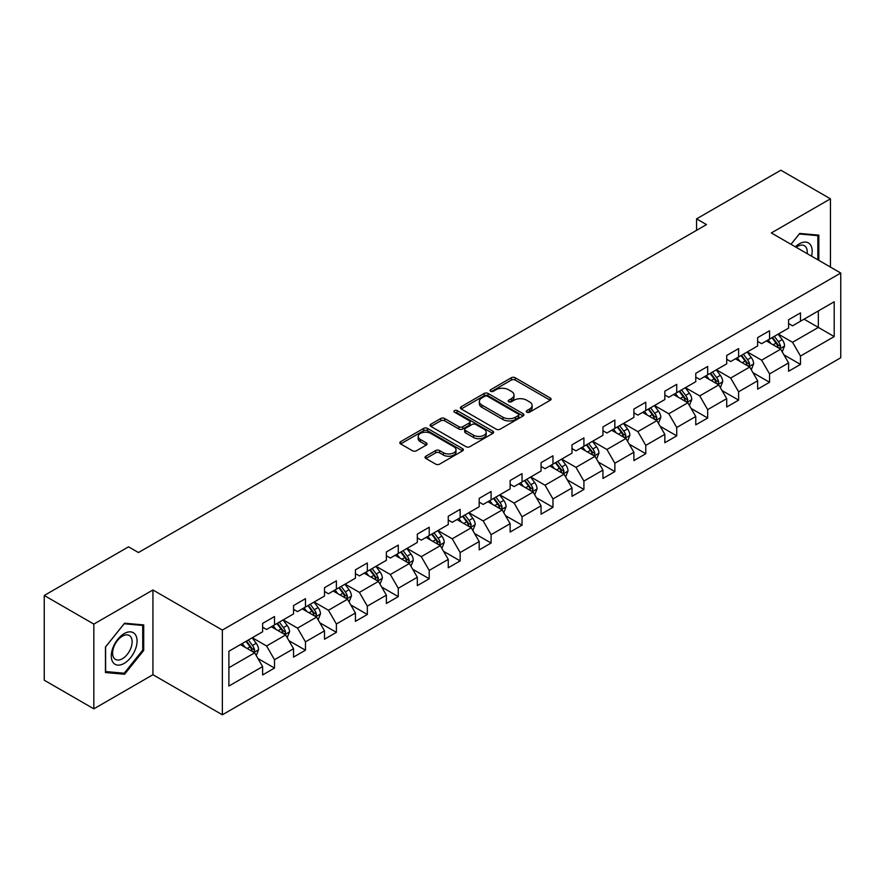 <?xml version="1.0" encoding="UTF-8"?>
<svg xmlns="http://www.w3.org/2000/svg" width="885" height="885" viewBox="0 0 885 885"><rect width="100%" height="100%" fill="white"/><g stroke="black" fill="none" stroke-linecap="round" stroke-linejoin="round"><path stroke-width="1.33" d="M526.852 412.189A1.925 1.117 0 0 0 529.573 412.189L550.26 400.241A2.755 1.593 0 0 0 551.067 399.124A2.755 1.593 0 0 0 550.26 397.996L515.214 377.762A2.755 1.593 0 0 0 511.32 377.762L490.633 389.71A1.925 1.117 0 0 0 490.069 390.495A1.925 1.117 0 0 0 490.633 391.281A1.925 1.117 0 0 0 493.365 391.281L496.042 389.743A8.806 5.089 0 0 1 508.499 389.743L511.419 391.424A8.806 5.089 0 0 1 513.997 395.02A8.806 5.089 0 0 1 511.419 398.615L508.742 400.164A1.925 1.117 0 0 0 508.178 400.949A1.925 1.117 0 0 0 508.742 401.735A1.925 1.117 0 0 0 511.464 401.735L514.141 400.186A8.806 5.089 0 0 1 526.608 400.186L529.529 401.878A8.806 5.089 0 0 1 532.106 405.474A8.806 5.089 0 0 1 529.529 409.069L526.852 410.618A1.925 1.117 0 0 0 526.287 411.403A1.925 1.117 0 0 0 526.852 412.189L526.852 410.618M425.862 456.217A2.755 1.593 0 0 0 425.054 457.346A2.755 1.593 0 0 0 425.862 458.463L435.685 464.138A2.755 1.593 0 0 0 439.579 464.138L462.556 450.885A2.755 1.593 0 0 0 463.364 449.757A2.755 1.593 0 0 0 462.556 448.629L427.51 428.406A2.755 1.593 0 0 0 423.616 428.406L400.651 441.659A2.755 1.593 0 0 0 399.843 442.788A2.755 1.593 0 0 0 400.651 443.916L412.521 450.764A2.755 1.593 0 0 0 416.415 450.764L426.249 445.089A2.755 1.593 0 0 0 427.057 443.971A2.755 1.593 0 0 0 426.249 442.843L420.364 439.447A7.368 4.248 0 0 1 418.207 436.438A7.368 4.248 0 0 1 422.753 432.511A7.368 4.248 0 0 1 430.774 433.429L453.839 446.748A7.368 4.248 0 0 1 455.996 449.757A7.368 4.248 0 0 1 451.45 453.684A7.368 4.248 0 0 1 443.429 452.766L439.579 450.542A2.755 1.593 0 0 0 435.685 450.542L425.862 456.217L425.862 458.463M152.939 589.985L93.832 624.102L44.25 595.483L44.25 680.211L93.832 708.841L152.939 674.713L222.356 714.792L222.356 630.065L152.939 589.985L152.939 674.713M830.44 267.082L830.44 198.826L771.333 232.954L840.75 273.034L222.356 630.065M830.44 198.826L780.858 170.208L696.561 218.872L696.561 230.321M44.25 595.483L128.546 546.819L138.458 552.539L706.484 224.591L696.561 218.872M496.231 429.192A2.755 1.593 0 0 0 500.125 429.192L523.101 415.928A2.755 1.593 0 0 0 523.909 414.799A2.755 1.593 0 0 0 523.101 413.682L488.055 393.449A2.755 1.593 0 0 0 484.161 393.449L461.196 406.713A2.755 1.593 0 0 0 460.388 407.83A2.755 1.593 0 0 0 461.196 408.959L496.231 429.192M455.244 412.609A1.925 1.117 0 0 1 457.202 412.875L457.202 410.585L492.823 431.15A2.755 1.593 0 0 1 493.631 432.278A2.755 1.593 0 0 1 492.823 433.407L469.858 446.671A2.755 1.593 0 0 1 465.964 446.671L430.918 426.437L440.752 420.806L440.752 418.505L430.918 424.192A2.755 1.593 0 0 0 430.11 425.309A2.755 1.593 0 0 0 430.918 426.437L430.918 424.192M440.752 420.806A2.755 1.593 0 0 1 444.646 420.806L444.646 418.505A2.755 1.593 0 0 0 440.752 418.505M444.646 418.505L458.861 426.714A2.755 1.593 0 0 0 462.744 426.714L469.271 422.953A2.755 1.593 0 0 0 470.079 421.824A2.755 1.593 0 0 0 469.271 420.707L454.481 412.156A1.925 1.117 0 0 1 453.916 411.37A1.925 1.117 0 0 1 455.1 410.341A1.925 1.117 0 0 1 457.202 410.585M222.356 714.792L840.75 357.761L840.75 273.034M257.955 658.517L274.516 668.075L274.516 659.712L293.555 648.727L293.555 657.079L305.458 650.209L305.458 641.857L324.496 630.861L324.496 639.224L336.388 632.355L336.388 623.991L355.427 612.995L355.427 621.358L367.33 614.489L367.33 606.125L386.369 595.14L386.369 603.493L398.272 596.623L398.272 588.271L417.311 577.274L417.311 585.638L429.214 578.757L429.214 570.405L448.252 559.409L448.252 567.772L460.156 560.902L460.156 552.539L479.194 541.543L479.194 549.906L491.087 543.036L491.087 534.673L510.136 523.688L510.136 532.04L522.028 525.17L522.028 516.818L541.067 505.822L541.067 514.185L552.97 507.315L552.97 498.952L572.009 487.956L572.009 496.319L583.912 489.449L583.912 481.086L602.95 470.101L602.95 478.453L614.854 471.583L614.854 463.231L633.892 452.235L633.892 460.587L645.784 453.717L645.784 445.365L664.834 434.369L664.834 442.732L676.726 435.862L676.726 427.499L695.765 416.503L695.765 424.866L707.668 417.997L707.668 409.633L726.707 398.648L726.707 407L738.61 400.131L738.61 391.778L757.649 380.782L757.649 389.146L769.552 382.276L769.552 373.912L788.59 362.916L788.59 371.28L800.494 364.41L800.494 356.047L834.201 336.588L834.201 301.774L818.337 310.934L818.337 327.417L834.201 336.588M274.516 668.075L262.613 674.945L262.613 666.593L228.894 686.052L228.894 651.238L262.613 631.779L262.613 623.416L274.516 616.546L274.516 624.91L293.555 613.913L293.555 605.561L305.458 598.68L305.458 607.044L324.496 596.047L324.496 587.695L336.388 580.825L336.388 589.178L355.427 578.193L355.427 569.829L367.33 562.96L367.33 571.323L386.369 560.327L386.369 551.963L398.272 545.094L398.272 553.457L417.311 542.461L417.311 534.109L429.214 527.239L429.214 535.591L448.252 524.606L448.252 516.243L460.156 509.373L460.156 517.725L479.194 506.74L479.194 498.377L491.087 491.507L491.087 499.87L510.136 488.874L510.136 480.511L522.028 473.641L522.028 482.004L541.067 471.008L541.067 462.656L552.97 455.786L552.97 464.138L572.009 453.153L572.009 444.79L583.912 437.92L583.912 446.283L602.95 435.287L602.95 426.924L614.854 420.054L614.854 428.417L633.892 417.421L633.892 409.069L645.784 402.188L645.784 410.551L664.834 399.555L664.834 391.203L676.726 384.333L676.726 392.686L695.765 381.701L695.765 373.337L707.668 366.467L707.668 374.831L726.707 363.835L726.707 355.471L738.61 348.601L738.61 356.965L757.649 345.969L757.649 337.616L769.552 330.747L769.552 339.099L788.59 328.114L788.59 319.75L800.494 312.881L800.494 321.233L834.201 301.774M271.341 626.735L285.623 634.987L266.584 645.973L252.302 637.731M262.613 627.2L266.584 629.489L274.516 624.91M266.584 645.973L274.516 659.712M285.623 634.987L293.555 648.727M302.283 608.88L316.565 617.122L297.515 628.118L283.244 619.865M293.555 609.334L297.515 611.623L305.458 607.044M297.515 628.118L305.458 641.857M316.565 617.122L324.496 630.861M333.214 591.014L347.495 599.256L328.457 610.252L314.175 602.01M324.496 591.468L328.457 593.758L336.388 589.178M328.457 610.252L336.388 623.991M347.495 599.256L355.427 612.995M364.155 573.148L378.437 581.401L359.398 592.386L345.117 584.144M355.427 573.613L359.398 575.903L367.33 571.323M359.398 592.386L367.33 606.125M378.437 581.401L386.369 595.14M395.097 555.293L409.379 563.535L390.34 574.52L376.059 566.278M386.369 555.747L390.34 558.037L398.272 553.457M390.34 574.52L398.272 588.271M409.379 563.535L417.311 577.274M426.039 537.427L440.321 545.669L421.282 556.665L407 548.412M417.311 537.881L421.282 540.171L429.214 535.591M421.282 556.665L429.214 570.405M440.321 545.669L448.252 559.409M456.981 519.561L471.262 527.803L452.213 538.799L437.942 530.558M448.252 520.015L452.213 522.305L460.156 517.725M452.213 538.799L460.156 552.539M471.262 527.803L479.194 541.543M487.923 501.695L502.193 509.948L483.155 520.933L468.873 512.692M479.194 502.16L483.155 504.45L491.087 499.87M483.155 520.933L491.087 534.673M502.193 509.948L510.136 523.688M518.853 483.841L533.135 492.082L514.096 503.078L499.815 494.826M510.136 484.294L514.096 486.584L522.028 482.004M514.096 503.078L522.028 516.818M533.135 492.082L541.067 505.822M549.795 465.975L564.077 474.216L545.038 485.212L530.757 476.971M541.067 466.428L545.038 468.718L552.97 464.138M545.038 485.212L552.97 498.952M564.077 474.216L572.009 487.956M580.737 448.109L595.019 456.35L575.98 467.346L561.698 459.105M572.009 448.573L575.98 450.863L583.912 446.283M575.98 467.346L583.912 481.086M595.019 456.35L602.95 470.101M611.679 430.243L625.961 438.495L606.922 449.48L592.64 441.239M602.95 430.707L606.922 432.997L614.854 428.417M606.922 449.48L614.854 463.231M625.961 438.495L633.892 452.235M642.621 412.388L656.891 420.629L637.853 431.626L623.571 423.373M633.892 412.841L637.853 415.131L645.784 410.551M637.853 431.626L645.784 445.365M656.891 420.629L664.834 434.369M673.551 394.522L687.833 402.763L668.794 413.76L654.513 405.518M664.834 394.976L668.794 397.265L676.726 392.686M668.794 413.76L676.726 427.499M687.833 402.763L695.765 416.503M704.493 376.656L718.775 384.909L699.736 395.894L685.455 387.652M695.765 377.121L699.736 379.411L707.668 374.831M699.736 395.894L707.668 409.633M718.775 384.909L726.707 398.648M735.435 358.801L749.717 367.043L730.678 378.039L716.396 369.786M726.707 359.255L730.678 361.545L738.61 356.965M730.678 378.039L738.61 391.778M749.717 367.043L757.649 380.782M766.377 340.935L780.658 349.177L761.62 360.173L747.338 351.931M757.649 341.389L761.62 343.679L769.552 339.099M761.62 360.173L769.552 373.912M780.658 349.177L788.59 362.916M804.056 319.175L818.337 327.417L792.551 342.307L778.28 334.065M788.59 323.534L792.551 325.824L800.494 321.233M792.551 342.307L800.494 356.047M93.832 624.102L93.832 708.841M228.894 667.732L254.681 652.842L240.399 644.601M254.681 652.842L262.613 666.593M783.933 354.852L800.494 364.41M752.991 372.707L769.552 382.276M722.049 390.573L738.61 400.131M691.108 408.439L707.668 417.997M660.166 426.293L676.726 435.862M629.224 444.159L645.784 453.717M598.293 462.025L614.854 471.583M567.351 479.891L583.912 489.449M536.41 497.746L552.97 507.315M505.468 515.612L522.028 525.17M474.526 533.478L491.087 543.036M443.595 551.333L460.156 560.902M412.653 569.199L429.214 578.757M381.712 587.065L398.272 596.623M350.77 604.931L367.33 614.489M319.828 622.786L336.388 632.355M288.897 640.651L305.458 650.209M818.835 260.378L818.835 235.133L799.697 233.43L790.969 244.293M105.437 672.534L124.575 674.248L143.713 650.431L143.713 624.921L124.575 623.206L105.437 647.012L105.437 672.534M142.717 649.867L143.713 650.431M122.55 673.076L124.575 674.248M527.615 412.465L529.529 411.359A8.806 5.089 0 0 0 532.106 407.764L532.106 405.474M513.997 395.02L513.997 397.31A8.806 5.089 0 0 1 511.419 400.905L509.517 402.011M550.216 400.263L515.214 380.063A2.755 1.593 0 0 0 511.32 380.063L491.407 391.557M523.057 415.95L488.055 395.739A2.755 1.593 0 0 0 484.161 395.739L461.229 408.981M518.234 415.585A1.925 1.117 0 0 0 518.798 414.799A1.925 1.117 0 0 0 518.234 414.014L487.469 396.259A1.925 1.117 0 0 0 484.748 396.259L481.927 397.885A8.806 5.089 0 0 0 479.349 401.48A8.806 5.089 0 0 0 481.927 405.076L502.945 417.222A8.806 5.089 0 0 0 515.413 417.222L518.234 415.585L518.234 417.875A1.925 1.117 0 0 0 518.798 417.089L518.798 414.799M479.349 401.48L479.349 403.77A8.806 5.089 0 0 0 481.927 407.365L481.927 405.076M518.234 417.875L515.413 419.512A8.806 5.089 0 0 1 502.945 419.512L481.927 407.365M444.646 420.806L458.861 429.004A2.755 1.593 0 0 0 462.744 429.004L469.271 425.242A2.755 1.593 0 0 0 470.079 424.114L470.079 421.824M457.202 412.875L492.79 433.429M473.608 435.232A7.368 4.248 0 0 0 481.628 436.15A7.368 4.248 0 0 0 486.175 432.223A7.368 4.248 0 0 0 484.018 429.214L475.887 424.523A2.755 1.593 0 0 0 471.993 424.523L465.477 428.285A2.755 1.593 0 0 0 464.669 429.413A2.755 1.593 0 0 0 465.477 430.541L473.608 435.232L473.608 437.522A7.368 4.248 0 0 0 481.628 438.44A7.368 4.248 0 0 0 486.175 434.513L486.175 432.223M464.669 429.413L464.669 431.703A2.755 1.593 0 0 0 465.477 432.831L465.477 430.541M473.608 437.522L465.477 432.831M455.996 449.757L455.996 452.047A7.368 4.248 0 0 1 451.45 455.974A7.368 4.248 0 0 1 443.429 455.056L439.579 452.832A2.755 1.593 0 0 0 435.685 452.832L425.895 458.485M418.207 436.438L418.207 438.728A7.368 4.248 0 0 0 420.364 441.737L420.364 439.447M426.249 442.843L426.249 445.089L420.364 441.737M462.523 450.896L427.51 430.696A2.755 1.593 0 0 0 423.616 430.696L400.684 443.938M782.218 351.887L784.586 345.947A7.434 4.292 -120 0 0 782.207 339.619L778.114 334.154M770.979 343.59L768.202 339.884M779.508 348.513L780.57 346.267A7.434 4.292 -120 0 0 778.446 341.798L774.353 336.333M772.483 337.406L777.03 343.469A3.783 2.19 60 0 1 777.716 344.619L780.57 346.267M771.963 337.705L776.056 343.17A7.434 4.292 60 0 1 778.192 347.639M816.612 234.934L817.84 235.653L817.84 259.803M791.002 244.315L799.299 233.994L817.84 235.653M811.567 256.185A18.231 10.52 120 0 0 808.414 242.932A18.231 10.52 120 0 0 795.361 246.826M807.164 253.641A13.806 7.965 120 0 0 804.388 245.72A13.806 7.965 120 0 0 796.157 247.28M124.177 663.385A18.231 10.52 120 0 0 137.064 641.05A18.231 10.52 120 0 0 124.177 633.605A18.231 10.52 120 0 0 111.289 655.94A18.231 10.52 120 0 0 124.177 663.385M122.373 658.728A13.806 7.965 120 0 0 131.389 646.559A13.806 7.965 120 0 0 129.276 635.496A13.806 7.965 120 0 0 122.373 636.182A13.806 7.965 120 0 0 113.357 648.34A13.806 7.965 120 0 0 115.47 659.402A13.806 7.965 120 0 0 122.373 658.728M105.636 646.835L124.177 623.77L142.717 625.429L142.717 650.154L124.177 673.219L105.636 671.56L105.592 646.813M141.489 624.721L142.717 625.429M751.288 369.753L753.644 363.812A7.434 4.292 -120 0 0 751.265 357.485L747.172 352.02M740.037 361.456L737.26 357.739M748.566 366.379L749.628 364.133A7.434 4.292 -120 0 0 747.504 359.653L743.411 354.188M741.542 355.272L746.088 361.334A3.783 2.19 60 0 1 746.774 362.485L749.628 364.133M741.033 355.571L745.126 361.036A7.434 4.292 60 0 1 747.25 365.505M720.346 387.619L722.702 381.678A7.434 4.292 -120 0 0 720.335 375.34L716.242 369.886M709.106 379.322L706.318 375.605M717.624 384.245L718.686 381.988A7.434 4.292 -120 0 0 716.562 377.519L712.469 372.054M710.611 373.127L715.146 379.189A3.783 2.19 60 0 1 715.832 380.34L718.686 381.988M710.091 373.426L714.184 378.891A7.434 4.292 60 0 1 716.308 383.36M689.404 405.485L691.76 399.533A7.434 4.292 -120 0 0 689.393 393.205L685.3 387.741M678.164 397.177L675.377 393.471M686.683 402.1L687.745 399.854A7.434 4.292 -120 0 0 685.621 395.385L681.527 389.92M679.669 390.993L684.205 397.055A3.783 2.19 60 0 1 684.89 398.206L687.745 399.854M679.149 391.292L683.242 396.757A7.434 4.292 60 0 1 685.366 401.226M658.462 423.34L660.818 417.399A7.434 4.292 -120 0 0 658.451 411.071L654.358 405.607M647.223 415.043L644.446 411.337M655.741 419.966L656.814 417.72A7.434 4.292 -120 0 0 654.679 413.251L650.586 407.786M648.727 408.859L653.263 414.921A3.783 2.19 60 0 1 653.96 416.072L656.814 417.72M648.207 409.158L652.3 414.623A7.434 4.292 60 0 1 654.435 419.092M627.52 441.206L629.888 435.265A7.434 4.292 -120 0 0 627.509 428.937L623.416 423.472M616.281 432.909L613.504 429.192M624.81 437.832L625.872 435.575A7.434 4.292 -120 0 0 623.748 431.106L619.644 425.641M617.785 426.725L622.332 432.787A3.783 2.19 60 0 1 623.018 433.938L625.872 435.575M617.265 427.024L621.358 432.488A7.434 4.292 60 0 1 623.494 436.958M596.578 459.072L598.946 453.131A7.434 4.292 -120 0 0 596.567 446.792L592.474 441.327M585.339 450.775L582.562 447.058M593.868 455.687L594.93 453.441A7.434 4.292 -120 0 0 592.806 448.972L588.713 443.507M586.843 444.58L591.39 450.642A3.783 2.19 60 0 1 592.076 451.792L594.93 453.441M586.335 444.878L590.428 450.343A7.434 4.292 60 0 1 592.552 454.813M565.648 476.938L568.004 470.986A7.434 4.292 -120 0 0 565.637 464.658L561.533 459.193M554.397 468.63L551.62 464.924M562.926 473.552L563.988 471.307A7.434 4.292 -120 0 0 561.864 466.837L557.771 461.373M555.913 462.446L560.448 468.508A3.783 2.19 60 0 1 561.134 469.658L563.988 471.307M555.393 462.744L559.486 468.209A7.434 4.292 60 0 1 561.61 472.678M534.706 494.792L537.062 488.852A7.434 4.292 -120 0 0 534.695 482.524L530.602 477.059M523.466 486.496L520.679 482.779M531.985 491.418L533.047 489.173A7.434 4.292 -120 0 0 530.923 484.703L526.829 479.239M524.971 480.312L529.507 486.374A3.783 2.19 60 0 1 530.192 487.524L533.047 489.173M524.451 480.61L528.544 486.075A7.434 4.292 60 0 1 530.668 490.544M503.764 512.658L506.12 506.718A7.434 4.292 -120 0 0 503.753 500.39L499.66 494.925M492.525 504.361L489.737 500.644M501.043 509.284L502.116 507.028A7.434 4.292 -120 0 0 499.981 502.558L495.888 497.093M494.029 498.166L498.565 504.229A3.783 2.19 60 0 1 499.262 505.379L502.116 507.028M493.509 498.465L497.602 503.93A7.434 4.292 60 0 1 499.726 508.41M472.822 530.524L475.179 524.573A7.434 4.292 -120 0 0 472.811 518.245L468.718 512.78M461.583 522.216L458.806 518.51M470.112 527.139L471.174 524.894A7.434 4.292 -120 0 0 469.039 520.424L464.946 514.959M463.087 516.032L467.634 522.095A3.783 2.19 60 0 1 468.32 523.245L471.174 524.894M462.567 516.331L466.66 521.796A7.434 4.292 60 0 1 468.796 526.265M441.88 548.379L444.248 542.439A7.434 4.292 -120 0 0 441.869 536.111L437.776 530.646M430.641 540.082L427.864 536.376M439.17 545.005L440.232 542.759A7.434 4.292 -120 0 0 438.108 538.29L434.015 532.825M432.145 533.898L436.692 539.961A3.783 2.19 60 0 1 437.378 541.111L440.232 542.759M431.626 534.197L435.73 539.662A7.434 4.292 60 0 1 437.854 544.131M410.95 566.245L413.306 560.305A7.434 4.292 -120 0 0 410.928 553.977L406.834 548.512M399.699 557.948L396.923 554.231M408.228 562.871L409.29 560.625A7.434 4.292 -120 0 0 407.166 556.145L403.073 550.68M401.204 551.764L405.75 557.827A3.783 2.19 60 0 1 406.436 558.977L409.29 560.625M400.695 552.063L404.788 557.528A7.434 4.292 60 0 1 406.912 561.997M380.008 584.111L382.364 578.17A7.434 4.292 -120 0 0 379.997 571.832L375.904 566.378M368.768 575.814L365.981 572.097M377.287 580.726L378.349 578.48A7.434 4.292 -120 0 0 376.225 574.011L372.131 568.546M370.273 569.619L374.809 575.681A3.783 2.19 60 0 1 375.494 576.832L378.349 578.48M369.753 569.918L373.846 575.383A7.434 4.292 60 0 1 375.97 579.852M349.066 601.977L351.422 596.025A7.434 4.292 -120 0 0 349.055 589.698L344.962 584.233M337.827 593.669L335.039 589.963M346.345 598.592L347.418 596.346A7.434 4.292 -120 0 0 345.283 591.877L341.19 586.412M339.331 587.485L343.867 593.547A3.783 2.19 60 0 1 344.564 594.698L347.418 596.346M338.811 587.784L342.904 593.249A7.434 4.292 60 0 1 345.028 597.718M318.124 619.832L320.481 613.891A7.434 4.292 -120 0 0 318.113 607.564L314.02 602.099M306.885 611.535L304.108 607.829M315.414 616.458L316.476 614.212A7.434 4.292 -120 0 0 314.341 609.743L310.248 604.278M308.389 605.351L312.936 611.413A3.783 2.19 60 0 1 313.622 612.564L316.476 614.212M307.869 605.65L311.962 611.115A7.434 4.292 60 0 1 314.098 615.584M287.183 637.698L289.55 631.757A7.434 4.292 -120 0 0 287.171 625.429L283.078 619.965M275.943 629.401L273.166 625.684M284.472 634.324L285.534 632.067A7.434 4.292 -120 0 0 283.41 627.598L279.317 622.133M277.447 623.217L281.994 629.279A3.783 2.19 60 0 1 282.68 630.419L285.534 632.067M276.928 623.516L281.021 628.981A7.434 4.292 60 0 1 283.156 633.45M256.252 655.564L258.608 649.623A7.434 4.292 -120 0 0 256.23 643.284L252.136 637.819M245.001 647.256L242.225 643.55M253.53 652.179L254.592 649.933A7.434 4.292 -120 0 0 252.468 645.464L248.375 639.999M246.506 641.072L251.052 647.134A3.783 2.19 60 0 1 251.738 648.285L254.592 649.933M245.997 641.371L250.09 646.835A7.434 4.292 60 0 1 252.214 651.305M529.529 411.359L529.529 409.069M508.742 401.735L508.742 400.164M511.419 400.905L511.419 398.615M490.633 391.281L490.633 389.71M511.32 380.063L511.32 377.762M515.214 380.063L515.214 377.762M550.26 400.241L550.26 397.996M461.196 408.959L461.196 406.713M484.161 395.739L484.161 393.449M488.055 395.739L488.055 393.449M523.101 415.928L523.101 413.682M502.945 419.512L502.945 417.222M515.413 419.512L515.413 417.222M458.861 429.004L458.861 426.714M462.744 429.004L462.744 426.714M469.271 425.242L469.271 422.953M492.823 433.407L492.823 431.15M435.685 452.832L435.685 450.542M439.579 452.832L439.579 450.542M443.429 455.056L443.429 452.766M400.651 443.916L400.651 441.659M423.616 430.696L423.616 428.406M427.51 430.696L427.51 428.406M462.556 450.885L462.556 448.629M779.917 348.756L784.53 346.09M778.446 341.798L782.207 339.619M773.158 344.851L776.056 343.17M748.987 366.622L753.589 363.956M747.504 359.653L751.265 357.485M742.216 362.706L745.126 361.036M718.045 384.477L722.658 381.822M716.562 377.519L720.335 375.34M711.274 380.572L714.184 378.891M687.103 402.343L691.716 399.677M685.621 395.385L689.393 393.205M680.333 398.438L683.242 396.757M656.161 420.209L660.774 417.543M654.679 413.251L658.451 411.071M649.391 416.304L652.3 414.623M625.219 438.064L629.832 435.409M623.748 431.106L627.509 428.937M618.46 434.159L621.358 432.488M594.289 455.93L598.891 453.275M592.806 448.972L596.567 446.792M587.518 452.025L590.428 450.343M563.347 473.796L567.96 471.13M561.864 466.837L565.637 464.658M556.577 469.891L559.486 468.209M532.405 491.662L537.018 488.996M530.923 484.703L534.695 482.524M525.635 487.746L528.544 486.075M501.463 509.517L506.076 506.862M499.981 502.558L503.753 500.39M494.693 505.612L497.602 503.93M470.521 527.383L475.134 524.716M469.039 520.424L472.811 518.245M463.762 523.477L466.66 521.796M439.579 545.248L444.193 542.582M438.108 538.29L441.869 536.111M432.82 541.343L435.73 539.662M408.649 563.114L413.251 560.448M407.166 556.145L410.928 553.977M401.878 559.198L404.788 557.528M377.707 580.969L382.32 578.314M376.225 574.011L379.997 571.832M370.937 577.064L373.846 575.383M346.765 598.835L351.378 596.169M345.283 591.877L349.055 589.698M339.995 594.93L342.904 593.249M315.823 616.701L320.436 614.035M314.341 609.743L318.113 607.564M309.053 612.796L311.962 611.115M284.881 634.556L289.495 631.901M283.41 627.598L287.171 625.429M278.122 630.651L281.021 628.981M253.951 652.422L258.553 649.756M252.468 645.464L256.23 643.284M247.18 648.517L250.09 646.835"/></g></svg>
